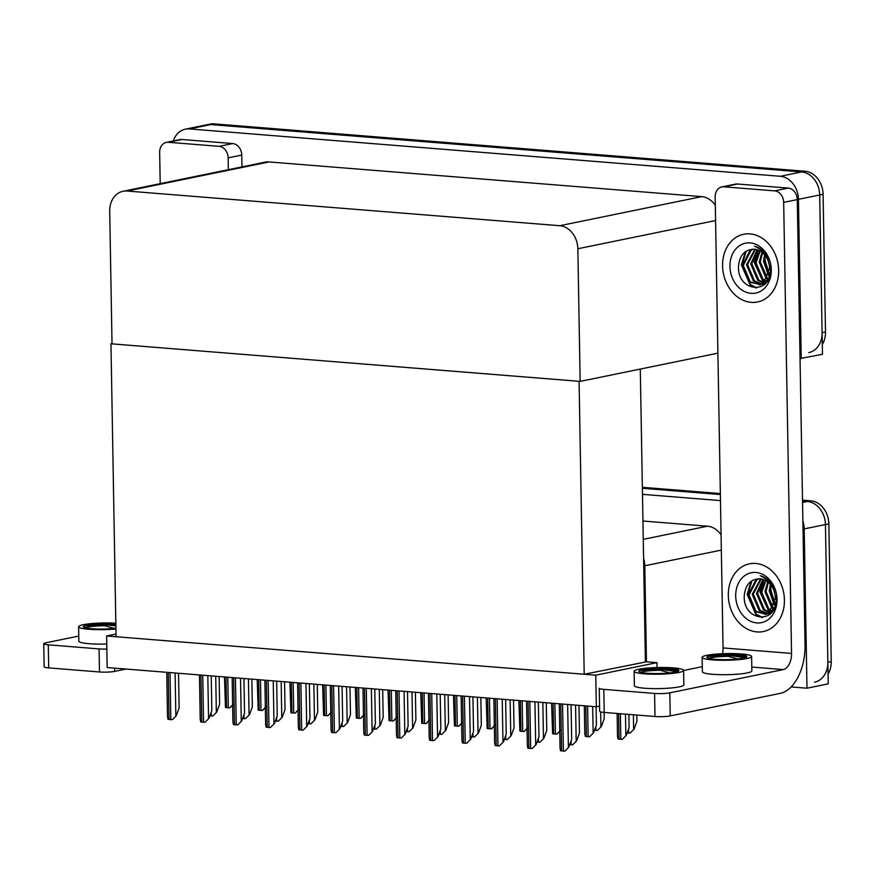 <?xml version="1.0" encoding="UTF-8"?>
<svg xmlns="http://www.w3.org/2000/svg" width="875" height="875" viewBox="0 0 875 875"><rect width="100%" height="100%" fill="white"/><g stroke="black" fill="none" stroke-linecap="round" stroke-linejoin="round"><path stroke-width="1.31" d="M657.059 667.548L656.972 662.648L646.461 661.806L644.788 565.786A21.831 17.522 -101.6 0 0 643.595 558.327M646.461 661.806L584.205 674.264L116.069 636.737L110.961 343.787L579.086 381.314L584.205 674.264M802.878 521.052A21.831 17.522 78.4 0 1 804.202 528.905L806.98 688.209L828.231 683.856L825.442 524.552L827.848 662.233A21.831 17.522 78.4 0 1 814.516 682.194M806.98 688.209L791.142 686.941M802.517 500.15L810.753 500.806L807.352 501.506A21.831 17.522 78.4 0 1 825.442 524.552A21.831 17.522 78.4 0 0 807.352 501.506L802.528 501.123L807.352 501.506L802.561 502.491M642.37 488.283L720.366 494.539L642.37 488.283M642.48 494.353L720.475 500.598M721.077 534.888A21.831 17.522 -101.6 0 0 707.448 526.192L642.95 521.019M596.323 706.759L595.777 675.183L106.63 635.983L107.177 667.548L596.323 706.759L599.583 706.092M106.63 635.983L116.025 634.047M595.777 675.183L656.972 662.648M112.022 343.569L110.961 343.787M640.292 369.064L645.4 661.719M173.272 140.963A21.831 17.522 78.4 0 1 185.402 129.161L206.653 124.808A21.831 17.522 78.4 0 1 210.656 124.567L801.598 171.938A21.831 17.522 78.4 0 1 819.689 194.983L822.478 354.288L800.045 358.553M185.402 129.161A21.831 17.522 78.4 0 1 189.405 128.92L780.358 176.291A21.831 17.522 78.4 0 1 798.448 199.336L801.227 358.641M580.158 381.391L577.839 248.762A21.831 17.522 -101.6 0 0 559.748 225.717L127.05 191.034A21.831 17.522 -101.6 0 0 123.036 191.275A21.831 17.522 -101.6 0 0 109.703 211.236L112.022 343.875L580.158 381.391L717.905 353.161M715.323 205.319A21.831 17.522 -101.6 0 0 701.695 196.623L268.997 161.941A21.831 17.522 -101.6 0 0 264.994 162.181L123.036 191.275M642.359 487.309L720.355 493.566M810.753 500.806A21.831 17.522 78.4 0 1 828.844 523.852L831.25 661.533A21.831 17.522 78.4 0 1 828.056 674.034M822.303 344.466A21.831 17.522 78.4 0 0 825.497 331.964L823.091 194.283A21.831 17.522 78.4 0 0 805 171.238L214.058 123.878A21.831 17.522 78.4 0 0 210.044 124.119L206.653 124.808A21.831 17.522 78.4 0 1 210.656 124.567L801.598 171.938A21.831 17.522 78.4 0 1 819.689 194.983L822.095 332.664A21.831 17.522 78.4 0 1 808.763 352.625M233.308 704.025L229.742 707.886L225.477 707.547L224.481 676.955M232.641 705.25L229.742 707.886M219.133 676.528L219.614 704.255L216.77 712.075L212.778 716.023L209.891 715.848M216.77 712.075L212.778 716.023M178.522 673.269L179.123 707.897L176.269 715.717L172.277 719.666L170.833 719.6L168.011 719.316L167.508 716.669L166.731 672.328M176.269 715.717L172.277 719.666M211.225 675.894L211.838 710.511L208.983 718.331L204.991 722.28L201.775 722.083L200.725 721.941L200.222 719.294L199.445 674.942M208.983 718.331L204.991 722.28M243.939 678.519L244.552 713.136L241.697 720.956L237.705 724.905L234.489 724.708L233.439 724.566L232.936 721.908L232.159 677.567M241.697 720.956L237.705 724.905M276.653 681.133L277.255 715.761L274.411 723.581L270.419 727.53L268.975 727.464L266.153 727.191L265.639 724.533L264.873 680.192M274.411 723.581L270.419 727.53M309.367 683.758L309.969 718.386L307.125 726.206L303.133 730.155L301.678 730.089L298.867 729.805L298.353 727.158L297.587 682.817M307.125 726.206L303.133 730.155M266.022 706.65L262.456 710.511L258.191 710.161L257.195 679.58M265.355 707.875L262.456 710.511M298.736 709.264L295.159 713.125L290.894 712.786L289.909 682.194M298.069 710.5L295.159 713.125M331.45 711.889L327.873 715.75L323.608 715.411L322.612 684.819M330.783 713.114L327.873 715.75M364.153 714.514L360.588 718.375L356.322 718.036L355.327 687.444M363.486 715.739L360.588 718.375M251.847 679.153L252.328 706.88L249.484 714.7L245.492 718.648L242.605 718.473M249.484 714.7L245.492 718.648M284.561 681.767L285.042 709.505L282.188 717.325L278.206 721.273L275.319 721.098M282.188 717.325L278.206 721.273M317.275 684.392L317.756 712.119L314.902 719.939L310.909 723.888L308.022 723.712M314.902 719.939L310.909 723.888M722.575 265.88A34.562 27.748 -101.6 0 0 757.553 301.984A34.562 27.748 -101.6 0 0 778.662 270.375A34.562 27.748 -101.6 0 0 743.673 234.27A34.562 27.748 -101.6 0 0 722.575 265.88A34.562 27.748 78.4 0 1 743.673 234.27A34.562 27.748 78.4 0 1 778.662 270.375A34.562 27.748 78.4 0 1 757.553 301.984A34.562 27.748 78.4 0 1 722.575 265.88M728.317 595.448A34.562 27.748 -101.6 0 0 763.306 631.553A34.562 27.748 -101.6 0 0 784.416 599.944A34.562 27.748 -101.6 0 0 749.427 563.839A34.562 27.748 -101.6 0 0 728.317 595.448A34.562 27.748 78.4 0 1 749.427 563.839A34.562 27.748 78.4 0 1 784.416 599.944A34.562 27.748 78.4 0 1 763.306 631.553A34.562 27.748 78.4 0 1 728.317 595.448M723.844 186.802A10.916 8.761 -101.6 0 0 721.842 186.922L735.438 184.133A10.916 8.761 78.4 0 1 737.439 184.013L723.844 186.802L774.627 190.87L788.222 188.081A10.916 8.761 78.4 0 1 797.267 199.609L805.044 644.864A43.663 25.353 94.6 0 1 780.292 693.35L670.228 715.903A10.916 1.477 179 0 1 654.992 716.505L654.587 693.438A10.916 1.477 -1 0 0 669.823 692.836L783.289 669.583L751.789 667.056M737.439 184.013L788.222 188.081M604.209 712.436A10.916 1.477 179 0 1 599.67 711.32L599.266 688.253A10.916 1.477 -1 0 0 603.805 689.369L604.209 712.436L654.992 716.505M603.805 689.369L654.587 693.438M683.605 670.48L702.297 666.652M722.477 653.702A14.558 8.455 94.6 0 0 723.045 647.938L791.547 653.428L783.672 202.387A10.916 8.761 -101.6 0 0 774.627 190.87M721.842 186.922A10.916 8.761 -101.6 0 0 715.17 196.897L723.045 647.938M791.547 653.428A14.558 8.455 -85.4 0 1 783.289 669.583M168.328 142.275A10.916 8.761 -101.6 0 0 166.316 142.395L179.922 139.606A10.916 8.761 78.4 0 1 181.923 139.486L168.328 142.275L219.1 146.344L232.706 143.555A10.916 8.761 78.4 0 1 241.752 155.072L241.959 166.895M181.923 139.486L232.706 143.555M126 669.058L114.702 671.377A10.916 1.477 179 0 1 99.477 671.978L99.072 648.911A10.916 1.477 -1 0 0 106.859 649.042M78.772 636.059L45.806 642.819A10.916 1.477 -1 0 0 43.75 643.716A10.916 1.477 -1 0 0 48.289 644.831L48.694 667.898L99.477 671.978M48.694 667.898A10.916 1.477 179 0 1 44.155 666.783L43.75 643.716M48.289 644.831L99.072 648.911M228.353 169.684L228.145 157.861A10.916 8.761 -101.6 0 0 219.1 146.344M166.316 142.395A10.916 8.761 -101.6 0 0 159.655 152.37L160.202 183.652M702.133 657.344L702.384 671.759A24.741 3.347 -1 0 0 712.666 674.297A24.741 3.347 -1 0 0 738.423 674.111A24.741 3.347 -1 0 0 751.855 670.895L751.603 656.48A24.741 3.347 -1 0 0 741.311 653.953A24.741 3.347 -1 0 0 715.564 654.139A24.741 3.347 -1 0 0 702.133 657.344A24.741 3.347 -1 0 0 712.414 659.87A24.741 3.347 -1 0 0 738.172 659.695A24.741 3.347 -1 0 0 751.603 656.48M737.887 658.984L728.263 656.359C716.822 655.845 709.767 656.009 707.098 656.841A20.005 2.702 -1 0 0 706.858 657.267A20.005 2.702 -1 0 0 715.181 659.312A20.005 2.702 -1 0 0 736.006 659.159A20.005 2.702 -1 0 0 746.867 656.567A20.005 2.702 -1 0 0 738.555 654.522A20.005 2.702 -1 0 0 736.597 654.38L746.375 657.18M728.263 656.359A20.005 2.702 -1 0 0 708.542 658.317M707.098 656.841L710.883 655.255L725.331 654.052L736.597 654.38M725.331 654.052L746.233 657.059M710.883 655.255L729.039 655.375L744.986 657.748M770.831 589.991L775.02 603.192M777.033 599.353A25.463 20.442 78.4 0 1 756.809 622.923A25.463 20.442 78.4 0 1 735.7 596.039A25.463 20.442 78.4 0 1 755.934 572.469A25.463 20.442 78.4 0 1 777.033 599.353M776.169 598.642C777.755 624.597 742.864 622.147 744.253 595.7C745.456 584.489 750.805 578.856 760.309 578.802A18.189 14.602 -101.6 0 1 775.381 598.008C774.769 587.158 769.716 579.731 760.233 575.739C765.209 577.008 769.267 580.18 772.428 585.244L776.169 598.642M759.139 578.714L756.864 579.83L749.044 594.989L755.989 611.33L765.702 614.337M758.734 578.714L755.803 580.048L747.983 595.208L754.928 611.548L766.237 614.239L770.044 612.664L774.703 607.184M765.177 614.458L768.983 612.883L775.381 598.008M761.195 578.911L753.298 594.114L760.244 610.466L767.769 613.572M768.316 613.594L769.956 613.462M760.638 578.834L752.237 594.333L759.183 610.673L767.255 613.802M767.802 613.791L771.105 613.102M763.47 579.48L757.542 593.25L764.488 609.591L769.737 612.347M762.891 579.294L756.481 593.469L763.427 609.809L769.245 612.697M769.825 612.806L771.258 612.927M765.844 580.552L761.797 592.375L768.742 608.716L771.586 610.575M765.242 580.234L760.736 592.594L767.681 608.934L771.137 611.078M768.359 582.323L766.041 591.5L773.292 608.081M767.714 581.798L764.98 591.719L771.925 608.07L772.877 608.792M771.083 585.244L770.295 590.636L774.736 604.406M770.372 584.347L769.234 590.855L774.408 605.5M763.755 579.578L760.462 591.741L769.88 612.227M752.019 580.661L747.709 594.355L756.306 614.206L762.497 617.477M763.219 579.698L759.927 591.85L769.136 612.172M751.144 581.263L747.173 594.464L755.781 614.316L761.742 617.52M765.078 260.422L769.267 273.623M771.28 269.784A25.463 20.442 78.4 0 1 751.056 293.355A25.463 20.442 78.4 0 1 729.947 266.47A25.463 20.442 78.4 0 1 750.181 242.9A25.463 20.442 78.4 0 1 771.28 269.784M770.416 269.073C772.002 295.028 737.111 292.578 738.5 266.131C739.703 254.92 745.052 249.277 754.556 249.233A18.189 14.602 -101.6 0 1 769.628 268.439C769.016 257.589 763.962 250.162 754.48 246.17C759.456 247.439 763.514 250.611 766.675 255.675L770.416 269.073M753.397 249.145L751.111 250.261L743.291 265.42L750.236 281.761L759.948 284.769M752.981 249.145L750.05 250.48L742.23 265.639L749.175 281.98L760.484 284.67L764.291 283.095L768.95 277.605M759.423 284.889L763.23 283.303L769.628 268.439M755.442 249.342L747.545 264.545L754.491 280.886L762.016 284.003M762.562 284.014L764.203 283.894M754.884 249.266L746.484 264.764L753.43 281.105L761.502 284.233M762.048 284.222L765.352 283.533M757.717 249.9L751.789 263.681L758.734 280.022L763.984 282.778M757.138 249.725L750.728 263.9L757.673 280.241L763.492 283.128M764.072 283.237L765.505 283.358M760.102 250.983L756.044 262.806L762.989 279.147L765.833 281.006M759.489 250.655L754.983 263.025L761.928 279.366L765.384 281.498M762.606 252.755L760.288 261.931L767.539 278.512M761.961 252.23L759.227 262.15L766.172 278.502L767.123 279.223M765.33 255.664L764.542 261.067L768.983 274.837M764.619 254.778L763.481 261.286L768.655 275.931M758.002 250.009L754.709 262.172L764.127 282.658M746.266 251.092L741.956 264.786L750.553 284.637L756.744 287.908M757.466 250.13L754.173 262.281L763.383 282.603M745.391 251.694L741.42 264.895L750.028 284.736L755.989 287.952M634.134 671.278L634.386 685.694A24.741 3.347 -1 0 0 644.667 688.231A24.741 3.347 -1 0 0 670.425 688.045A24.741 3.347 -1 0 0 683.856 684.841L683.605 670.414A24.741 3.347 -1 0 0 673.312 667.887A24.741 3.347 -1 0 0 647.566 668.073A24.741 3.347 -1 0 0 634.134 671.278A24.741 3.347 -1 0 0 644.416 673.816A24.741 3.347 -1 0 0 670.173 673.63A24.741 3.347 -1 0 0 683.605 670.414M669.889 672.919L660.253 670.294C648.823 669.791 641.769 669.944 639.1 670.775A20.005 2.702 -1 0 0 638.859 671.202A20.005 2.702 -1 0 0 647.183 673.247A20.005 2.702 -1 0 0 668.008 673.094A20.005 2.702 -1 0 0 678.869 670.502A20.005 2.702 -1 0 0 670.556 668.456A20.005 2.702 -1 0 0 668.598 668.325L678.377 671.114M660.253 670.294A20.005 2.702 -1 0 0 640.544 672.252M639.1 670.775L642.884 669.189L657.333 667.986L668.598 668.325M657.333 667.986L678.234 670.994M642.884 669.189L661.041 669.309L676.988 671.683M115.839 623.219A24.741 3.347 -1 0 0 91.011 623.634A24.741 3.347 -1 0 0 78.608 626.752L78.859 641.167A24.741 3.347 -1 0 0 89.152 643.705A24.741 3.347 -1 0 0 106.772 644M78.608 626.752A24.741 3.347 -1 0 0 88.9 629.278A24.741 3.347 -1 0 0 115.938 628.983M115.85 623.995A20.005 2.702 -1 0 0 115.03 623.93A20.005 2.702 -1 0 0 113.083 623.788L115.861 624.247M114.362 628.392L104.738 625.767C93.297 625.253 86.242 625.417 83.573 626.248A20.005 2.702 -1 0 0 83.344 626.675A20.005 2.702 -1 0 0 91.656 628.72A20.005 2.702 -1 0 0 115.927 628.206M104.738 625.767A20.005 2.702 -1 0 0 85.028 627.725M83.573 626.248L87.358 624.663L101.806 623.459L113.083 623.788M101.806 623.459L115.861 624.75M87.358 624.663L105.514 624.783L115.883 625.898M396.867 717.139L393.302 721L389.036 720.65L388.041 690.069M396.2 718.364L393.302 721M429.581 719.753L426.016 723.614L421.75 723.275L420.755 692.683M428.914 720.978L426.016 723.614M462.295 722.378L458.73 726.239L454.464 725.9L453.469 695.308M461.628 723.603L458.73 726.239M342.081 686.383L342.683 721L339.839 728.82L335.847 732.769L332.62 732.572L331.57 732.43L331.067 729.783L330.291 685.431M339.839 728.82L335.847 732.769M374.795 689.008L375.397 723.625L372.542 731.445L368.55 735.394L365.334 735.197L364.284 735.055L363.781 732.397L363.005 688.056M372.542 731.445L368.55 735.394M407.509 691.622L408.111 726.25L405.256 734.07L401.264 738.019L399.82 737.953L396.998 737.68L396.495 735.022L395.719 690.681M405.256 734.07L401.264 738.019M349.978 687.017L350.47 714.744L347.616 722.564L343.623 726.513L340.736 726.338M347.616 722.564L343.623 726.513M382.692 689.631L383.184 717.369L380.33 725.189L376.337 729.137L373.45 728.962M380.33 725.189L376.337 729.137M415.406 692.256L415.887 719.994L413.044 727.814L409.052 731.762L406.164 731.587M413.044 727.814L409.052 731.762M495.009 725.003L491.444 728.864L487.167 728.525L486.183 697.933M494.342 726.228L491.444 728.864M527.723 727.617L524.147 731.489L519.881 731.139L518.886 700.558M527.056 728.853L524.147 731.489M560.427 730.242L556.861 734.103L552.595 733.764L551.6 703.172M559.77 731.467L556.861 734.103M596.105 706.737L596.422 724.959L593.567 732.78L589.575 736.728L588.131 736.673L585.309 736.389L584.806 733.731L584.314 705.797M593.567 732.78L589.575 736.728M628.895 714.405L629.125 727.584L626.281 735.405L622.289 739.353L620.845 739.287L618.023 739.014L617.52 736.356L617.116 713.464M626.281 735.405L622.289 739.353M440.213 694.247L440.825 728.875L437.97 736.684L433.978 740.644L432.534 740.578L429.712 740.294L429.209 737.647L428.433 693.306M437.97 736.684L433.978 740.644M472.927 696.872L473.528 731.489L470.684 739.309L466.692 743.258L463.477 743.061L462.427 742.919L461.923 740.272L461.147 695.92M470.684 739.309L466.692 743.258M505.641 699.486L506.242 734.114L503.398 741.934L499.406 745.883L497.962 745.828L495.141 745.544L494.627 742.886L493.861 698.545M503.398 741.934L499.406 745.883M538.355 702.111L538.956 736.739L536.113 744.559L532.12 748.508L530.666 748.442L527.855 748.158L527.341 745.511L526.564 701.17M536.113 744.559L532.12 748.508M571.069 704.736L571.67 739.364L568.816 747.173L564.834 751.122L563.38 751.067L560.558 750.783L560.055 748.136L559.278 703.795M568.816 747.173L564.834 751.122M448.12 694.881L448.602 722.608L445.758 730.428L441.766 734.377L438.878 734.202M445.758 730.428L441.766 734.377M480.834 697.506L481.316 725.233L478.472 733.053L474.48 737.002L471.592 736.827M478.472 733.053L474.48 737.002M513.548 700.12L514.03 727.858L511.175 735.678L507.183 739.627L504.306 739.452M511.175 735.678L507.183 739.627M546.263 702.745L546.744 730.483L543.889 738.292L539.897 742.252L537.009 742.077M543.889 738.292L539.897 742.252M578.966 705.37L579.458 733.097L576.603 740.917L572.611 744.866L569.723 744.691M576.603 740.917L572.611 744.866M604.089 712.425L604.198 718.703L601.355 726.523L597.362 730.472L594.475 730.297M601.355 726.523L597.362 730.472M636.803 715.039L636.913 721.328L634.069 729.148L630.077 733.097L627.189 732.922M634.069 729.148L630.077 733.097M644.788 565.786L721.339 550.102M804.202 528.905L828.844 523.852M643.267 539.35L707.448 526.192M189.405 128.92L214.058 123.878M798.448 199.336L823.091 194.283M780.358 176.291L805 171.238M559.748 225.717L701.695 196.623M577.839 248.762L715.586 220.533M127.05 191.034L268.997 161.941M831.25 661.533L827.848 662.233M825.497 331.964L822.095 332.664M225.991 677.075L226.527 707.689M227.763 677.217L228.298 707.831M211.258 712.086L211.334 715.969M215.72 676.255L216.344 712.163M168.241 672.448L169.061 719.458M170.012 672.591L170.833 719.6M175.098 672.995L175.853 715.805M200.955 675.073L201.775 722.083M202.727 675.216L203.547 722.225M207.812 675.62L208.556 718.419M233.669 677.688L234.489 724.708M235.441 677.83L236.261 724.85M240.527 678.245L241.27 721.044M266.383 680.312L267.203 727.322M268.155 680.455L268.975 727.464M273.241 680.859L273.984 723.669M299.086 682.938L299.906 729.947M300.858 683.08L301.678 730.089M305.955 683.484L306.698 726.283M258.705 679.7L259.23 710.303M260.477 679.842L261.002 710.445M291.408 682.314L291.944 712.928M293.18 682.456L293.716 713.07M324.122 684.939L324.658 715.553M325.894 685.081L326.43 715.695M356.836 687.564L357.372 718.178M358.608 687.706L359.144 718.309M243.972 714.711L244.037 718.583M248.434 678.869L249.058 714.788M276.686 717.336L276.752 721.208M281.138 681.494L281.772 717.412M309.4 719.95L309.466 723.833M313.852 684.119L314.486 720.027M669.823 692.836L670.228 715.903M797.267 199.609L783.672 202.387M114.647 668.15L114.702 671.377M241.752 155.072L228.145 157.861M389.55 690.189L390.086 720.792M391.322 690.331L391.858 720.934M422.264 692.803L422.8 723.417M424.036 692.945L424.572 723.559M454.978 695.428L455.503 726.042M456.75 695.57L457.275 726.184M331.8 685.552L332.62 732.572M333.572 685.694L334.392 732.714M338.658 686.109L339.412 728.908M364.514 688.177L365.334 735.197M366.286 688.319L367.106 735.339M371.372 688.723L372.127 731.533M397.228 690.802L398.048 737.811M399 690.944L399.82 737.953M404.086 691.348L404.83 734.158M342.114 722.575L342.18 726.458M346.566 686.744L347.189 722.652M374.828 725.2L374.894 729.072M379.28 689.358L379.903 725.277M407.531 727.825L407.608 731.697M411.994 691.983L412.617 727.891M487.681 698.053L488.217 728.656M489.453 698.195L489.989 728.798M520.395 700.678L520.931 731.281M522.167 700.82L522.703 731.423M553.109 703.292L553.645 733.906M554.881 703.434L555.417 734.048M585.823 705.917L586.359 736.531M587.595 706.059L588.131 736.673M592.681 706.464L593.141 732.867M618.625 713.584L619.073 739.145M620.397 713.727L620.845 739.287M625.483 714.131L625.855 735.492M429.942 693.427L430.762 740.436M431.714 693.569L432.534 740.578M436.8 693.973L437.544 736.772M462.656 696.041L463.477 743.061M464.428 696.183L465.248 743.203M469.514 696.598L470.258 739.397M495.37 698.666L496.191 745.686M497.131 698.808L497.962 745.828M502.228 699.212L502.972 742.022M528.073 701.291L528.894 748.3M529.845 701.433L530.666 748.442M534.942 701.837L535.686 744.647M560.788 703.916L561.608 750.925M562.559 704.058L563.38 751.067M567.645 704.463L568.4 747.261M440.245 730.439L440.311 734.322M444.708 694.608L445.331 730.516M472.959 733.064L473.025 736.947M477.411 697.233L478.045 733.141M505.673 735.689L505.739 739.561M510.125 699.847L510.759 735.766M538.388 738.303L538.453 742.186M542.839 702.472L543.462 738.38M571.102 740.928L571.167 744.811M575.553 705.097L576.177 741.005M595.842 726.534L595.908 730.406M600.666 711.911L600.928 726.611M628.556 729.159L628.622 733.031M633.391 714.766L633.642 729.225M770.744 588.197L772.177 597.494M764.991 258.628L766.423 267.925"/></g></svg>
